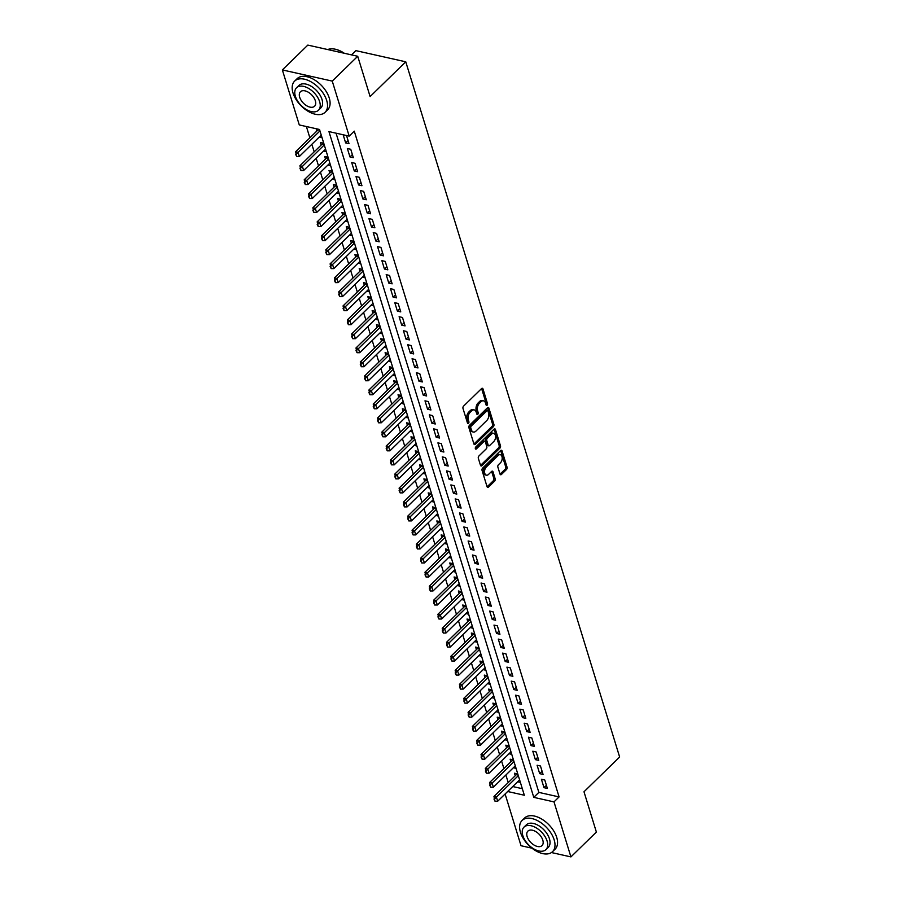 <?xml version="1.0" encoding="UTF-8"?>
<svg xmlns="http://www.w3.org/2000/svg" width="902" height="902" viewBox="0 0 902 902"><rect width="100%" height="100%" fill="white"/><g stroke="black" fill="none" stroke-linecap="round" stroke-linejoin="round"><path stroke-width="1.35" d="M487.091 405.235A1.195 0.733 102.6 0 0 487.497 403.589L482.998 388.976A1.714 1.049 102.6 0 0 482.367 388.277A1.714 1.049 102.6 0 0 481.578 388.57L463.572 406.114A1.714 1.049 102.6 0 0 462.997 408.471L467.495 423.083A1.195 0.733 102.6 0 0 468.893 421.719L468.318 419.825A5.48 3.337 102.6 0 1 470.156 412.304L471.656 410.85A5.48 3.337 102.6 0 1 474.215 409.903A5.48 3.337 102.6 0 1 476.211 412.124L476.797 414.018A1.195 0.733 102.6 0 0 478.195 412.654L477.609 410.76A5.48 3.337 102.6 0 1 479.458 403.239L480.958 401.785A5.48 3.337 102.6 0 1 483.506 400.838A5.48 3.337 102.6 0 1 485.513 403.059L486.099 404.953A1.195 0.733 102.6 0 0 487.091 405.235M485.986 404.603A1.195 0.733 102.6 0 0 486.144 403.284L481.645 388.672A1.714 1.049 102.6 0 0 481.6 388.548M467.394 422.734A1.195 0.733 102.6 0 0 467.552 421.414L466.965 419.531L468.318 419.825M476.684 413.668A1.195 0.733 102.6 0 0 476.842 412.349L476.267 410.466L477.609 410.76M500.012 474.057A1.714 1.049 102.6 0 0 500.633 474.756A1.714 1.049 102.6 0 0 501.433 474.463L506.484 469.536A1.714 1.049 102.6 0 0 507.059 467.191L502.064 450.955A1.714 1.049 102.6 0 0 501.444 450.256A1.714 1.049 102.6 0 0 500.644 450.549L482.649 468.093A1.714 1.049 102.6 0 0 482.063 470.449L487.057 486.685A1.714 1.049 102.6 0 0 487.689 487.373A1.714 1.049 102.6 0 0 488.489 487.08L494.589 481.138A1.714 1.049 102.6 0 0 495.164 478.782L493.022 471.836A1.714 1.049 102.6 0 0 492.402 471.137A1.714 1.049 102.6 0 0 491.601 471.442L488.58 474.384A4.578 2.796 102.6 0 1 486.437 475.174A4.578 2.796 102.6 0 1 484.543 471.78A4.578 2.796 102.6 0 1 486.313 467.022L498.163 455.476A4.578 2.796 102.6 0 1 500.294 454.687A4.578 2.796 102.6 0 1 502.2 458.081A4.578 2.796 102.6 0 1 500.43 462.839L498.445 464.755A1.714 1.049 102.6 0 0 497.87 467.112L500.012 474.057M507.657 791.505L524.333 795.237L319.511 129.471L299.284 124.938L282.36 69.928L307.83 45.1L357.722 56.274L370.113 96.57L405.765 61.81L619.64 757.015L583.989 791.776L596.38 832.072L570.921 856.9L551.46 852.548M357.722 56.274L332.252 81.101L349.175 136.112L328.948 131.591L533.77 797.357L553.997 801.889L570.921 856.9M336.063 133.18L538.855 792.396L559.082 796.917L354.272 131.151L349.175 136.112M559.082 796.917L553.997 801.889M493.315 426.747A1.714 1.049 102.6 0 0 493.901 424.402L488.907 408.166A1.714 1.049 102.6 0 0 488.275 407.467A1.714 1.049 102.6 0 0 487.475 407.76L469.48 425.304A1.714 1.049 102.6 0 0 468.905 427.661L473.9 443.897A1.714 1.049 102.6 0 0 474.52 444.585A1.714 1.049 102.6 0 0 475.32 444.291L493.315 426.747L491.973 426.443A1.714 1.049 102.6 0 0 492.548 424.098L487.554 407.862A1.714 1.049 102.6 0 0 487.508 407.738M495.48 429.555L500.475 445.791A1.714 1.049 102.6 0 1 499.9 448.147L481.905 465.691A1.714 1.049 102.6 0 1 481.104 465.984A1.714 1.049 102.6 0 1 480.484 465.285L478.342 458.34A1.714 1.049 102.6 0 1 478.917 455.995L486.223 448.869A1.714 1.049 102.6 0 0 486.798 446.524L485.377 441.912A1.714 1.049 102.6 0 0 484.757 441.213A1.714 1.049 102.6 0 0 483.957 441.518L476.357 448.925A1.195 0.733 102.6 0 1 475.76 446.997L494.059 429.16A1.714 1.049 102.6 0 1 494.86 428.867A1.714 1.049 102.6 0 1 495.48 429.555L494.138 429.251L499.133 445.487L500.475 445.791M517.782 773.961L514.444 773.217L515.222 775.754M513.475 759.946L510.126 759.202L510.915 761.739M509.156 745.931L505.819 745.187L506.597 747.724M504.849 731.917L501.512 731.172L502.29 733.709M500.531 717.902L497.194 717.158L497.972 719.695M496.224 703.887L492.887 703.143L493.665 705.68M491.906 689.872L488.568 689.117L489.346 691.654M487.599 675.857L484.261 675.102L485.039 677.639M483.292 661.831L479.943 661.087L480.732 663.624M478.973 647.816L475.636 647.072L476.414 649.609M474.666 633.802L471.318 633.057L472.107 635.594M470.348 619.787L467.01 619.043L467.788 621.579M466.041 605.772L462.703 605.028L463.481 607.565M461.723 591.757L458.385 591.013L459.163 593.55M457.415 577.742L454.078 576.987L454.856 579.524M453.097 563.727L449.76 562.972L450.549 565.509M448.79 549.701L445.453 548.957L446.231 551.494M444.483 535.687L441.134 534.942L441.924 537.479M440.165 521.672L436.827 520.928L437.605 523.464M435.858 507.657L432.52 506.913L433.298 509.45M431.539 493.642L428.202 492.898L428.98 495.435M427.232 479.627L423.895 478.883L424.673 481.42M422.914 465.612L419.577 464.857L420.366 467.394M418.607 451.598L415.27 450.842L416.047 453.379M414.3 437.571L410.951 436.827L411.74 439.364M409.982 423.557L406.644 422.812L407.422 425.349M405.674 409.542L402.337 408.798L403.115 411.335M401.356 395.527L398.019 394.783L398.797 397.32M397.049 381.512L393.712 380.768L394.49 383.305M392.731 367.497L389.393 366.753L390.171 369.29M388.424 353.483L385.086 352.727L385.864 355.264M384.117 339.468L380.768 338.712L381.557 341.249M379.798 325.453L376.461 324.697L377.239 327.234M375.491 311.427L372.143 310.683L372.932 313.219M371.173 297.412L367.836 296.668L368.614 299.205M366.866 283.397L363.529 282.653L364.307 285.19M362.548 269.382L359.21 268.638L359.988 271.175M358.241 255.367L354.903 254.623L355.681 257.16M353.922 241.353L350.585 240.597L351.374 243.134M349.615 227.338L346.278 226.582L347.056 229.119M345.308 213.323L341.959 212.568L342.749 215.104M340.99 199.297L337.652 198.553L338.43 201.09M336.683 185.282L333.345 184.538L334.123 187.075M332.364 171.267L329.027 170.523L329.805 173.06M328.057 157.252L324.72 156.508L325.498 159.045M323.739 143.238L320.402 142.493L321.18 145.03M343.143 134.759L345.646 142.922L349.018 143.677L346.515 135.514M353.336 157.692L350.743 149.281L347.371 148.526L349.965 156.937L353.336 157.692M357.643 171.707L355.061 163.296L351.69 162.54L354.272 170.952L357.643 171.707M361.95 185.722L359.368 177.322L355.997 176.566L358.579 184.966L361.95 185.722M366.268 199.748L363.675 191.337L360.304 190.581L362.897 198.992L366.268 199.748M370.575 213.763L367.993 205.352L364.622 204.596L367.204 213.007L370.575 213.763M374.894 227.778L372.3 219.366L368.929 218.611L371.523 227.022L374.894 227.778M379.201 241.792L376.619 233.381L373.248 232.626L375.83 241.037L379.201 241.792M383.519 255.807L380.926 247.396L377.555 246.641L380.148 255.052L383.519 255.807M387.826 269.822L385.244 261.411L381.873 260.655L384.455 269.067L387.826 269.822M392.144 283.837L389.551 275.426L386.18 274.67L388.773 283.081L392.144 283.837M396.452 297.852L393.87 289.452L390.498 288.696L393.08 297.096L396.452 297.852M400.759 311.867L398.177 303.467L394.805 302.711L397.387 311.122L400.759 311.867M405.077 325.893L402.484 317.481L399.112 316.726L401.706 325.137L405.077 325.893M409.384 339.907L406.802 331.496L403.431 330.741L406.013 339.152L409.384 339.907M413.702 353.922L411.109 345.511L407.738 344.756L410.331 353.167L413.702 353.922M418.009 367.937L415.427 359.526L412.056 358.77L414.638 367.182L418.009 367.937M422.328 381.952L419.734 373.541L416.363 372.785L418.956 381.196L422.328 381.952M426.635 395.967L424.053 387.556L420.682 386.8L423.263 395.211L426.635 395.967M430.942 409.982L428.36 401.57L424.989 400.826L427.571 409.226L430.942 409.982M435.26 423.996L432.667 415.596L429.296 414.841L431.889 423.252L435.26 423.996M439.567 438.022L436.985 429.611L433.614 428.856L436.196 437.267L439.567 438.022M443.885 452.037L441.292 443.626L437.921 442.871L440.514 451.282L443.885 452.037M448.193 466.052L445.611 457.641L442.239 456.886L444.821 465.297L448.193 466.052M452.511 480.067L449.918 471.656L446.546 470.9L449.14 479.312L452.511 480.067M456.818 494.082L454.236 485.671L450.865 484.915L453.447 493.326L456.818 494.082M461.125 508.097L458.543 499.685L455.172 498.93L457.754 507.341L461.125 508.097M465.443 522.111L462.85 513.7L459.479 512.956L462.072 521.356L465.443 522.111M469.75 536.126L467.168 527.726L463.797 526.971L466.379 535.382L469.75 536.126M474.069 550.152L471.475 541.741L468.104 540.986L470.697 549.397L474.069 550.152M478.376 564.167L475.794 555.756L472.422 555.001L475.004 563.412L478.376 564.167M482.694 578.182L480.101 569.771L476.73 569.015L479.323 577.427L482.694 578.182M487.001 592.197L484.419 583.786L481.048 583.03L483.63 591.441L487.001 592.197M491.319 606.212L488.726 597.801L485.355 597.045L487.948 605.456L491.319 606.212M495.626 620.226L493.044 611.815L489.673 611.06L492.255 619.471L495.626 620.226M499.933 634.241L497.352 625.83L493.98 625.086L496.562 633.486L499.933 634.241M504.252 648.256L501.659 639.856L498.287 639.101L500.881 647.512L504.252 648.256M508.559 662.282L505.977 653.871L502.606 653.116L505.188 661.527L508.559 662.282M512.877 676.297L510.284 667.886L506.913 667.13L509.506 675.542L512.877 676.297M517.184 690.312L514.602 681.901L511.231 681.145L513.813 689.556L517.184 690.312M521.503 704.327L518.909 695.916L515.538 695.16L518.131 703.571L521.503 704.327M525.81 718.342L523.228 709.93L519.856 709.175L522.438 717.586L525.81 718.342M530.117 732.356L527.535 723.945L524.163 723.19L526.745 731.601L530.117 732.356M534.435 746.371L531.842 737.96L528.471 737.216L531.064 745.616L534.435 746.371M538.742 760.386L536.16 751.986L532.789 751.231L535.371 759.642L538.742 760.386M543.06 774.412L540.467 766.001L537.096 765.246L539.689 773.657L543.06 774.412M541.414 779.26L543.996 787.672L547.367 788.427L544.785 780.016L541.414 779.26M306.398 126.528L309.871 137.837M311.855 144.275L314.178 151.852M316.162 158.301L318.496 165.867M320.481 172.316L322.803 179.881M324.788 186.331L327.122 193.896M329.106 200.345L331.429 207.922M333.413 214.36L335.747 221.937M337.72 228.375L340.054 235.952M342.038 242.39L344.361 249.967M346.345 256.405L348.679 263.982M350.664 270.431L352.986 277.996M354.971 284.446L357.305 292.011M359.289 298.461L361.612 306.026M363.596 312.475L365.93 320.052M367.903 326.49L370.237 334.067M372.222 340.505L374.555 348.082M376.529 354.52L378.863 362.097M380.847 368.535L383.17 376.111M385.154 382.561L387.488 390.126M389.472 396.576L391.795 404.141M393.779 410.59L396.113 418.156M398.098 424.605L400.42 432.182M402.405 438.62L404.739 446.197M406.712 452.635L409.046 460.212M411.03 466.65L413.353 474.226M415.337 480.665L417.671 488.241M419.655 494.691L421.978 502.256M423.963 508.705L426.296 516.271M428.281 522.72L430.604 530.286M432.588 536.735L434.922 544.312M436.895 550.75L439.229 558.327M441.213 564.765L443.536 572.342M445.52 578.78L447.854 586.356M449.839 592.794L452.161 600.371M454.146 606.821L456.48 614.386M458.464 620.835L460.787 628.401M462.771 634.85L465.105 642.416M467.078 648.865L469.412 656.442M471.396 662.88L473.73 670.457M475.704 676.895L478.037 684.471M480.022 690.909L482.344 698.486M484.329 704.924L486.663 712.501M488.647 718.95L490.97 726.516M492.954 732.965L495.288 740.531M497.273 746.98L499.595 754.546M501.58 760.995L503.914 768.572M505.887 775.01L508.221 782.586M512.753 786.544L522.314 788.686M316.174 128.727L316.873 131.004M319.297 137.025L322.014 137.634M323.615 151.04L326.332 151.649M327.922 165.055L330.639 165.664M332.24 179.07L334.958 179.678M336.547 193.084L339.265 193.693M340.855 207.099L343.583 207.708M345.173 221.114L347.89 221.723M349.48 235.129L352.208 235.749M353.798 249.155L356.515 249.764M358.105 263.17L360.823 263.779M362.424 277.185L365.141 277.793M366.731 291.199L369.448 291.808M371.038 305.214L373.766 305.823M375.356 319.229L378.073 319.838M379.663 333.244L382.392 333.853M383.981 347.259L386.699 347.879M388.288 361.285L391.006 361.894M392.607 375.3L395.324 375.908M396.914 389.314L399.631 389.923M401.221 403.329L403.949 403.938M405.539 417.344L408.256 417.953M409.846 431.359L412.575 431.968M414.165 445.374L416.882 445.983M418.472 459.389L421.189 459.997M422.79 473.415L425.507 474.024M427.097 487.43L429.814 488.038M431.415 501.444L434.133 502.053M435.722 515.459L438.44 516.068M440.029 529.474L442.758 530.083M444.348 543.489L447.065 544.098M448.655 557.504L451.383 558.112M452.973 571.518L455.69 572.127M457.28 585.545L459.997 586.153M461.598 599.559L464.316 600.168M465.906 613.574L468.623 614.183M470.213 627.589L472.941 628.198M474.531 641.604L477.248 642.213M478.838 655.619L481.567 656.228M483.156 669.634L485.874 670.242M487.463 683.648L490.181 684.257M491.782 697.674L494.499 698.283M496.089 711.689L498.806 712.298M500.396 725.704L503.124 726.313M504.714 739.719L507.431 740.328M509.021 753.734L511.75 754.343M513.339 767.749L516.057 768.357M517.647 781.763L520.364 782.372M405.765 61.81L355.873 50.636L351.521 54.887M282.36 69.928L332.252 81.101M531.943 848.173L521.029 845.726L505.109 793.997M538.855 792.396L533.77 797.357M345.646 142.922L348.059 140.565M349.965 156.937L352.378 154.58M354.272 170.952L356.685 168.606M358.579 184.966L361.003 182.621M362.897 198.992L365.31 196.636M367.204 213.007L369.628 210.651M371.523 227.022L373.935 224.666M375.83 241.037L378.242 238.68M380.148 255.052L382.561 252.695M384.455 269.067L386.868 266.71M388.773 283.081L391.186 280.736M393.08 297.096L395.493 294.751M397.387 311.122L399.812 308.766M401.706 325.137L404.119 322.781M406.013 339.152L408.426 336.796M410.331 353.167L412.744 350.81M414.638 367.182L417.051 364.825M418.956 381.196L421.369 378.84M423.263 395.211L425.676 392.866M427.571 409.226L429.995 406.881M431.889 423.252L434.302 420.896M436.196 437.267L438.609 434.911M440.514 451.282L442.927 448.925M444.821 465.297L447.234 462.94M449.14 479.312L451.552 476.955M453.447 493.326L455.86 490.97M457.754 507.341L460.178 504.996M462.072 521.356L464.485 519.011M466.379 535.382L468.803 533.026M470.697 549.397L473.11 547.04M475.004 563.412L477.417 561.055M479.323 577.427L481.736 575.07M483.63 591.441L486.043 589.085M487.948 605.456L490.361 603.1M492.255 619.471L494.668 617.126M496.562 633.486L498.986 631.141M500.881 647.512L503.293 645.156M505.188 661.527L507.6 659.17M509.506 675.542L511.919 673.185M513.813 689.556L516.226 687.2M518.131 703.571L520.544 701.215M522.438 717.586L524.851 715.23M526.745 731.601L529.17 729.244M531.064 745.616L533.477 743.271M535.371 759.642L537.784 757.285M539.689 773.657L542.102 771.3M543.996 787.672L546.409 785.315M483.506 400.838L482.164 400.533A5.48 3.337 102.6 0 0 479.616 401.48L480.958 401.785M476.267 410.466A5.48 3.337 102.6 0 1 478.116 402.935L479.616 401.48M474.215 409.903L472.862 409.598A5.48 3.337 102.6 0 0 470.314 410.545L471.656 410.85M466.965 419.531A5.48 3.337 102.6 0 1 468.815 412L470.314 410.545M473.945 444.021A1.714 1.049 102.6 0 0 473.978 443.998L491.973 426.443M487.971 411.041A1.195 0.733 102.6 0 0 486.967 410.76L471.171 426.161A1.195 0.733 102.6 0 0 470.765 427.807L471.385 429.803A5.48 3.337 102.6 0 0 473.381 432.035A5.48 3.337 102.6 0 0 475.94 431.088L486.742 420.558A5.48 3.337 102.6 0 0 488.58 413.037L487.971 411.041M487.531 410.557L486.178 410.252A1.195 0.733 102.6 0 0 485.626 410.455L486.967 410.76M473.381 432.035L472.039 431.731A5.48 3.337 102.6 0 1 470.032 429.499L469.423 427.503A1.195 0.733 102.6 0 1 469.829 425.857L485.626 410.455M480.529 465.409A1.714 1.049 102.6 0 0 480.552 465.387L498.558 447.843A1.714 1.049 102.6 0 0 499.133 445.487M484.757 441.213L483.404 440.92A1.714 1.049 102.6 0 0 482.604 441.213L475.298 448.328M493.789 441.495A4.578 2.796 102.6 0 0 495.57 436.737A4.578 2.796 102.6 0 0 493.665 433.343A4.578 2.796 102.6 0 0 491.534 434.133L487.351 438.203A1.714 1.049 102.6 0 0 486.776 440.548L488.196 445.16A1.714 1.049 102.6 0 0 488.816 445.859A1.714 1.049 102.6 0 0 489.617 445.554L493.789 441.495M493.665 433.343L492.312 433.039A4.578 2.796 102.6 0 0 490.181 433.828L491.534 434.133M488.816 445.859L487.475 445.554A1.714 1.049 102.6 0 1 486.843 444.855L485.434 440.244A1.714 1.049 102.6 0 1 486.009 437.898L490.181 433.828M500.294 454.687L498.941 454.382A4.578 2.796 102.6 0 0 496.81 455.172L498.163 455.476M486.437 475.174L485.096 474.869A4.578 2.796 102.6 0 1 483.19 471.475A4.578 2.796 102.6 0 1 484.96 466.717L496.81 455.172M487.103 486.809A1.714 1.049 102.6 0 0 487.136 486.776L493.236 480.834A1.714 1.049 102.6 0 0 493.811 478.488L491.68 471.532A1.714 1.049 102.6 0 0 491.635 471.408M500.058 474.181A1.714 1.049 102.6 0 0 500.08 474.159L505.131 469.232A1.714 1.049 102.6 0 0 505.706 466.886L500.711 450.65A1.714 1.049 102.6 0 0 500.678 450.526M318.485 129.245L318.316 129.516A1.748 1.06 -77.4 0 1 318.023 129.888L295.619 151.728L298.043 152.28L299.34 156.486L321.247 135.12M295.63 154.298L296.679 156.497L295.619 151.728M319.951 130.914L296.025 154.389M299.34 156.486L296.679 156.497M336.502 49.531A21.276 12.312 45.7 0 1 336.705 49.587A21.276 12.312 45.7 0 1 344.327 53.274M344.057 53.218A21.806 12.617 -134.3 0 0 336.299 49.475A21.806 12.617 -134.3 0 0 327.753 49.565M326.704 100.494A21.806 12.617 -134.3 0 0 311.855 82.285A21.806 12.617 -134.3 0 0 294.638 81.101A21.806 12.617 -134.3 0 0 293.003 92.94A21.806 12.617 -134.3 0 0 307.853 111.149A21.806 12.617 -134.3 0 0 325.07 112.322A21.806 12.617 -134.3 0 0 326.704 100.494M325.07 112.322L327.618 109.841A21.806 12.617 -134.3 0 0 329.253 98.002A21.806 12.617 -134.3 0 0 314.392 79.804A21.806 12.617 -134.3 0 0 297.186 78.621L294.638 81.101M296.555 87.753L298.9 85.476A15.695 9.076 45.7 0 1 311.291 86.321A15.695 9.076 45.7 0 1 321.991 99.434A15.695 9.076 45.7 0 1 320.808 107.958L318.462 110.236A15.695 9.076 -134.3 0 0 319.646 101.712A15.695 9.076 -134.3 0 0 308.946 88.61A15.695 9.076 -134.3 0 0 296.555 87.753A15.695 9.076 -134.3 0 0 295.371 96.277A15.695 9.076 -134.3 0 0 306.071 109.39A15.695 9.076 -134.3 0 0 318.462 110.236M299.69 97.247A10.114 5.852 -134.3 0 0 306.59 105.692A10.114 5.852 -134.3 0 0 314.572 106.244A10.114 5.852 -134.3 0 0 315.328 100.753A10.114 5.852 -134.3 0 0 308.439 92.297A10.114 5.852 -134.3 0 0 300.445 91.756A10.114 5.852 -134.3 0 0 299.69 97.247M554.166 839.841A21.806 12.617 -134.3 0 0 539.306 821.643A21.806 12.617 -134.3 0 0 522.089 820.459A21.806 12.617 -134.3 0 0 520.454 832.298A21.806 12.617 -134.3 0 0 535.314 850.507A21.806 12.617 -134.3 0 0 552.531 851.68A21.806 12.617 -134.3 0 0 554.166 839.841M552.531 851.68L555.08 849.199A21.806 12.617 -134.3 0 0 556.714 837.36A21.806 12.617 -134.3 0 0 541.854 819.151A21.806 12.617 -134.3 0 0 524.637 817.979L522.089 820.459M524.006 827.111L526.351 824.834A15.695 9.076 45.7 0 1 538.742 825.68A15.695 9.076 45.7 0 1 549.442 838.792A15.695 9.076 45.7 0 1 548.269 847.316L545.924 849.594A15.695 9.076 -134.3 0 0 547.097 841.07A15.695 9.076 -134.3 0 0 536.408 827.968A15.695 9.076 -134.3 0 0 524.006 827.111A15.695 9.076 -134.3 0 0 522.833 835.635A15.695 9.076 -134.3 0 0 533.533 848.748A15.695 9.076 -134.3 0 0 545.924 849.594M527.14 836.605A10.114 5.852 -134.3 0 0 534.04 845.05A10.114 5.852 -134.3 0 0 542.023 845.602A10.114 5.852 -134.3 0 0 542.79 840.112A10.114 5.852 -134.3 0 0 535.889 831.655A10.114 5.852 -134.3 0 0 527.907 831.114A10.114 5.852 -134.3 0 0 527.14 836.605M322.927 143.057L322.623 143.531A1.748 1.06 -77.4 0 1 322.341 143.903L299.926 165.754L302.35 166.295L303.647 170.501L325.554 149.134M299.938 168.313L300.986 170.512L299.926 165.754M324.269 144.929L300.343 168.403M303.647 170.501L300.986 170.512M327.234 157.072L326.941 157.557A1.748 1.06 -77.4 0 1 326.648 157.918L304.233 179.769L306.669 180.31L307.954 184.515L329.873 163.149M304.245 182.339L305.304 184.527L304.233 179.769M328.576 158.944L304.65 182.429M307.954 184.515L305.304 184.527M331.541 171.087L331.248 171.572A1.748 1.06 -77.4 0 1 330.966 171.932L308.552 193.783L310.976 194.325L312.272 198.53L334.18 177.175M308.563 196.354L309.612 198.541L308.552 193.783M332.894 172.97L308.969 196.444M312.272 198.53L309.612 198.541M335.86 185.102L335.567 185.586A1.748 1.06 -77.4 0 1 335.273 185.947L312.859 207.798L315.294 208.339L316.579 212.545L338.498 191.19M312.87 210.369L313.93 212.556L312.859 207.798M337.201 186.985L313.276 210.459M316.579 212.545L313.93 212.556M340.167 199.116L339.874 199.601A1.748 1.06 -77.4 0 1 339.58 199.962L317.177 221.813L319.601 222.354L320.898 226.56L342.805 205.205M317.188 224.384L318.237 226.571L317.177 221.813M341.508 200.999L317.594 224.474M320.898 226.56L318.237 226.571M344.485 213.131L344.192 213.616A1.748 1.06 -77.4 0 1 343.899 213.988L321.484 235.828L323.919 236.369L325.205 240.575L347.123 219.22M321.495 238.399L322.544 240.597L321.484 235.828M345.827 215.014L321.901 238.489M325.205 240.575L322.544 240.597M348.792 227.146L348.499 227.631A1.748 1.06 -77.4 0 1 348.206 228.003L325.802 249.843L328.227 250.395L329.523 254.601L351.43 233.235M325.814 252.413L326.862 254.612L325.802 249.843M350.134 229.029L326.208 252.504M329.523 254.601L326.862 254.612M353.11 241.161L352.806 241.646A1.748 1.06 -77.4 0 1 352.524 242.018L330.109 263.858L332.534 264.41L333.83 268.616L355.738 247.249M330.121 266.428L331.169 268.627L330.109 263.858M354.452 243.044L330.527 266.518M333.83 268.616L331.169 268.627M357.417 255.187L357.124 255.661A1.748 1.06 -77.4 0 1 356.831 256.033L334.428 277.884L336.852 278.425L338.149 282.63L360.056 261.264M334.428 280.443L335.488 282.642L334.428 277.884M358.759 257.059L334.834 280.533M338.149 282.63L335.488 282.642M361.725 269.202L361.431 269.687A1.748 1.06 -77.4 0 1 361.15 270.048L338.735 291.898L341.159 292.44L342.456 296.645L364.363 275.279M338.746 294.469L339.795 296.657L338.735 291.898M363.078 271.074L339.152 294.559M342.456 296.645L339.795 296.657M366.043 283.217L365.75 283.702A1.748 1.06 -77.4 0 1 365.457 284.062L343.042 305.913L345.477 306.454L346.763 310.66L368.681 289.305M343.053 308.484L344.113 310.671L343.042 305.913M367.385 285.1L343.459 308.574M346.763 310.66L344.113 310.671M370.35 297.232L370.057 297.716A1.748 1.06 -77.4 0 1 369.775 298.077L347.36 319.928L349.784 320.469L351.081 324.675L372.988 303.32M347.371 322.499L348.42 324.686L347.36 319.928M371.703 299.114L347.777 322.589M351.081 324.675L348.42 324.686M374.668 311.246L374.375 311.731A1.748 1.06 -77.4 0 1 374.082 312.092L351.667 333.943L354.103 334.484L355.388 338.69L377.307 317.335M351.679 336.514L352.727 338.701L351.667 333.943M376.01 313.129L352.084 336.604M355.388 338.69L352.727 338.701M378.975 325.261L378.682 325.746A1.748 1.06 -77.4 0 1 378.389 326.118L355.986 347.958L358.41 348.499L359.706 352.705L381.614 331.35M355.997 350.528L357.045 352.727L355.986 347.958M380.317 327.144L356.403 350.619M359.706 352.705L357.045 352.727M383.294 339.276L382.989 339.761A1.748 1.06 -77.4 0 1 382.707 340.133L360.293 361.973L362.717 362.525L364.013 366.731L385.932 345.365M360.304 364.543L361.352 366.742L360.293 361.973M384.635 341.159L360.71 364.633M364.013 366.731L361.352 366.742M387.601 353.291L387.308 353.776A1.748 1.06 -77.4 0 1 387.014 354.148L364.611 375.987L367.035 376.54L368.332 380.745L390.239 359.379M364.622 378.558L365.671 380.757L364.611 375.987M388.942 355.174L365.017 378.648M368.332 380.745L365.671 380.757M391.919 367.317L391.615 367.79A1.748 1.06 -77.4 0 1 391.333 368.163L368.918 390.014L371.342 390.555L372.639 394.76L394.546 373.394M368.929 392.573L369.978 394.772L368.918 390.014M393.261 369.189L369.335 392.663M372.639 394.76L369.978 394.772M396.226 381.332L395.933 381.817A1.748 1.06 -77.4 0 1 395.64 382.177L373.225 404.028L375.66 404.57L376.946 408.775L398.864 387.409M373.236 406.599L374.296 408.786L373.225 404.028M397.568 383.203L373.642 406.689M376.946 408.775L374.296 408.786M400.533 395.347L400.24 395.831A1.748 1.06 -77.4 0 1 399.958 396.192L377.543 418.043L379.967 418.584L381.264 422.79L403.171 401.435M377.555 420.614L378.603 422.801L377.543 418.043M401.886 397.23L377.961 420.704M381.264 422.79L378.603 422.801M404.851 409.361L404.558 409.846A1.748 1.06 -77.4 0 1 404.265 410.207L381.85 432.058L384.286 432.599L385.571 436.805L407.49 415.45M381.862 434.629L382.91 436.816L381.85 432.058M406.193 411.244L382.268 434.719M385.571 436.805L382.91 436.816M409.158 423.376L408.865 423.861A1.748 1.06 -77.4 0 1 408.572 424.222L386.169 446.073L388.593 446.614L389.889 450.82L411.797 429.465M386.18 448.644L387.229 450.831L386.169 446.073M410.5 425.259L386.586 448.734M389.889 450.82L387.229 450.831M413.477 437.391L413.172 437.876A1.748 1.06 -77.4 0 1 412.89 438.248L390.476 460.088L392.9 460.629L394.197 464.834L416.115 443.48M390.487 462.658L391.536 464.857L390.476 460.088M414.819 439.274L390.893 462.749M394.197 464.834L391.536 464.857M417.784 451.406L417.491 451.891A1.748 1.06 -77.4 0 1 417.198 452.263L394.794 474.102L397.218 474.655L398.515 478.861L420.422 457.494M394.805 476.673L395.854 478.872L394.794 474.102M419.126 453.289L395.2 476.763M398.515 478.861L395.854 478.872M422.102 465.421L421.798 465.906A1.748 1.06 -77.4 0 1 421.516 466.278L399.101 488.117L401.525 488.67L402.822 492.875L424.729 471.509M399.112 490.688L400.161 492.887L399.101 488.117M423.444 467.304L399.518 490.778M402.822 492.875L400.161 492.887M426.409 479.447L426.116 479.92A1.748 1.06 -77.4 0 1 425.823 480.292L403.419 502.143L405.844 502.685L407.14 506.89L429.048 485.524M403.419 504.703L404.479 506.901L403.419 502.143M427.751 481.318L403.825 504.793M407.14 506.89L404.479 506.901M430.716 493.462L430.423 493.946A1.748 1.06 -77.4 0 1 430.141 494.307L407.727 516.158L410.151 516.699L411.447 520.905L433.355 499.539M407.738 518.729L408.786 520.916L407.727 516.158M432.069 495.333L408.144 518.819M411.447 520.905L408.786 520.916M435.035 507.476L434.741 507.961A1.748 1.06 -77.4 0 1 434.448 508.322L412.034 530.173L414.469 530.714L415.754 534.92L437.673 513.565M412.045 532.744L413.105 534.931L412.034 530.173M436.376 509.359L412.451 532.834M415.754 534.92L413.105 534.931M439.342 521.491L439.048 521.976A1.748 1.06 -77.4 0 1 438.767 522.337L416.352 544.188L418.776 544.729L420.073 548.935L441.98 527.58M416.363 546.759L417.412 548.946L416.352 544.188M440.683 523.374L416.769 546.849M420.073 548.935L417.412 548.946M443.66 535.506L443.367 535.991A1.748 1.06 -77.4 0 1 443.074 536.352L420.659 558.203L423.094 558.744L424.38 562.949L446.298 541.595M420.67 560.773L421.719 562.961L420.659 558.203M445.002 537.389L421.076 560.864M424.38 562.949L421.719 562.961M447.967 549.521L447.674 550.006A1.748 1.06 -77.4 0 1 447.381 550.378L424.977 572.218L427.401 572.759L428.698 576.964L450.605 555.609M424.989 574.788L426.037 576.987L424.977 572.218M449.309 551.404L425.383 574.878M428.698 576.964L426.037 576.987M452.285 563.536L451.981 564.021A1.748 1.06 -77.4 0 1 451.699 564.393L429.284 586.232L431.708 586.785L433.005 590.99L454.924 569.624M429.296 588.803L430.344 591.002L429.284 586.232M453.627 565.419L429.702 588.893M433.005 590.99L430.344 591.002M456.592 577.551L456.299 578.035A1.748 1.06 -77.4 0 1 456.006 578.408L433.603 600.247L436.027 600.8L437.323 605.005L459.231 583.639M433.603 602.818L434.663 605.016L433.603 600.247M457.934 579.434L434.009 602.908M437.323 605.005L434.663 605.016M460.911 591.577L460.606 592.05A1.748 1.06 -77.4 0 1 460.324 592.422L437.91 614.273L440.334 614.814L441.63 619.02L463.538 597.654M437.921 616.833L438.97 619.031L437.91 614.273M462.252 593.448L438.327 616.923M441.63 619.02L438.97 619.031M465.218 605.592L464.925 606.076A1.748 1.06 -77.4 0 1 464.631 606.437L442.217 628.288L444.652 628.829L445.938 633.035L467.856 611.669M442.228 630.859L443.288 633.046L442.217 628.288M466.56 607.463L442.634 630.949M445.938 633.035L443.288 633.046M469.525 619.606L469.232 620.091A1.748 1.06 -77.4 0 1 468.95 620.452L446.535 642.303L448.959 642.844L450.256 647.05L472.163 625.695M446.546 644.874L447.595 647.061L446.535 642.303M470.878 621.489L446.952 644.964M450.256 647.05L447.595 647.061M473.843 633.621L473.55 634.106A1.748 1.06 -77.4 0 1 473.257 634.467L450.842 656.318L453.278 656.859L454.563 661.065L476.481 639.71M450.853 658.888L451.902 661.076L450.842 656.318M475.185 635.504L451.259 658.979M454.563 661.065L451.902 661.076M478.15 647.636L477.857 648.121A1.748 1.06 -77.4 0 1 477.564 648.482L455.16 670.333L457.585 670.874L458.881 675.079L480.789 653.724M455.172 672.903L456.22 675.091L455.16 670.333M479.492 649.519L455.578 672.993M458.881 675.079L456.22 675.091M482.469 661.651L482.164 662.136A1.748 1.06 -77.4 0 1 481.882 662.508L459.468 684.347L461.892 684.889L463.188 689.094L485.107 667.739M459.479 686.918L460.527 689.117L459.468 684.347M483.81 663.534L459.885 687.008M463.188 689.094L460.527 689.117M486.776 675.666L486.482 676.15A1.748 1.06 -77.4 0 1 486.189 676.523L463.786 698.362L466.21 698.915L467.507 703.12L489.414 681.754M463.797 700.933L464.846 703.132L463.786 698.362M488.117 677.549L464.192 701.023M467.507 703.12L464.846 703.132M491.094 689.68L490.789 690.165A1.748 1.06 -77.4 0 1 490.508 690.537L468.093 712.377L470.517 712.93L471.814 717.135L493.721 695.769M468.104 714.948L469.153 717.146L468.093 712.377M492.436 691.563L468.51 715.038M471.814 717.135L469.153 717.146M495.401 703.707L495.108 704.18A1.748 1.06 -77.4 0 1 494.815 704.552L472.4 726.403L474.835 726.944L476.121 731.15L498.039 709.784M472.411 728.963L473.471 731.161L472.4 726.403M496.743 705.578L472.817 729.053M476.121 731.15L473.471 731.161M499.708 717.721L499.415 718.206A1.748 1.06 -77.4 0 1 499.133 718.567L476.718 740.418L479.142 740.959L480.439 745.165L502.346 723.799M476.73 742.989L477.778 745.176L476.718 740.418M501.061 719.593L477.135 743.079M480.439 745.165L477.778 745.176M504.026 731.736L503.733 732.221A1.748 1.06 -77.4 0 1 503.44 732.582L481.025 754.433L483.461 754.974L484.746 759.18L506.665 737.825M481.037 757.003L482.096 759.191L481.025 754.433M505.368 733.619L481.442 757.094M484.746 759.18L482.096 759.191M508.333 745.751L508.04 746.236A1.748 1.06 -77.4 0 1 507.747 746.597L485.344 768.448L487.768 768.989L489.064 773.194L510.972 751.84M485.355 771.018L486.403 773.206L485.344 768.448M509.675 747.634L485.761 771.109M489.064 773.194L486.403 773.206M512.652 759.766L512.347 760.251A1.748 1.06 -77.4 0 1 512.065 760.611L489.651 782.462L492.075 783.004L493.371 787.209L515.29 765.854M489.662 785.033L490.711 787.221L489.651 782.462M513.993 761.649L490.068 785.123M493.371 787.209L490.711 787.221M516.959 773.781L516.666 774.266A1.748 1.06 -77.4 0 1 516.372 774.638L493.969 796.477L496.393 797.018L497.69 801.224L519.597 779.869M493.98 799.048L495.029 801.247L493.969 796.477M518.3 775.664L494.375 799.138M497.69 801.224L495.029 801.247M486.144 403.284L487.497 403.589M467.552 421.414L468.893 421.719M476.842 412.349L478.195 412.654M478.116 402.935L479.458 403.239M468.815 412L470.156 412.304M481.645 388.672L482.998 388.976M473.978 443.998L475.32 444.291M487.554 407.862L488.907 408.166M492.548 424.098L493.901 424.402M469.829 425.857L471.171 426.161M469.423 427.503L470.765 427.807M470.032 429.499L471.385 429.803M498.558 447.843L499.9 448.147M480.552 465.387L481.905 465.691M482.604 441.213L483.957 441.518M475.377 448.7L476.357 448.925M486.009 437.898L487.351 438.203M485.434 440.244L486.776 440.548M486.843 444.855L488.196 445.16M484.96 466.717L486.313 467.022M491.68 471.532L493.022 471.836M493.811 478.488L495.164 478.782M493.236 480.834L494.589 481.138M487.136 486.776L488.489 487.08M500.711 450.65L502.064 450.955M505.706 466.886L507.059 467.191M505.131 469.232L506.484 469.536M500.08 474.159L501.433 474.463M318.023 129.888L319.759 130.271M318.316 129.516L319.612 129.809M322.341 143.903L324.066 144.286M322.623 143.531L323.931 143.824M326.648 157.918L328.384 158.301M326.941 157.557L328.238 157.839M330.966 171.932L332.691 172.327M331.248 171.572L332.545 171.854M335.273 185.947L336.998 186.342M335.567 185.586L336.863 185.88M339.58 199.962L341.317 200.357M339.874 199.601L341.17 199.894M343.899 213.988L345.624 214.372M344.192 213.616L345.489 213.909M348.206 228.003L349.942 228.386M348.499 227.631L349.796 227.924M352.524 242.018L354.249 242.401M352.806 241.646L354.114 241.939M356.831 256.033L358.568 256.416M357.124 255.661L358.421 255.954M361.15 270.048L362.875 270.431M361.431 269.687L362.728 269.969M365.457 284.062L367.193 284.457M365.75 283.702L367.046 283.983M369.775 298.077L371.5 298.472M370.057 297.716L371.353 298.01M374.082 312.092L375.807 312.487M374.375 311.731L375.672 312.024M378.389 326.118L380.125 326.501M378.682 325.746L379.979 326.039M382.707 340.133L384.432 340.516M382.989 339.761L384.297 340.054M387.014 354.148L388.751 354.531M387.308 353.776L388.604 354.069M391.333 368.163L393.058 368.546M391.615 367.79L392.911 368.084M395.64 382.177L397.376 382.561M395.933 381.817L397.23 382.098M399.958 396.192L401.683 396.587M400.24 395.831L401.537 396.113M404.265 410.207L405.99 410.602M404.558 409.846L405.855 410.139M408.572 424.222L410.309 424.617M408.865 423.861L410.162 424.154M412.89 438.248L414.616 438.631M413.172 437.876L414.48 438.169M417.198 452.263L418.934 452.646M417.491 451.891L418.787 452.184M421.516 466.278L423.241 466.661M421.798 465.906L423.106 466.199M425.823 480.292L427.559 480.676M426.116 479.92L427.413 480.214M430.141 494.307L431.866 494.691M430.423 493.946L431.72 494.228M434.448 508.322L436.173 508.717M434.741 507.961L436.038 508.243M438.767 522.337L440.492 522.732M439.048 521.976L440.345 522.269M443.074 536.352L444.799 536.746M443.367 535.991L444.663 536.284M447.381 550.378L449.117 550.761M447.674 550.006L448.97 550.299M451.699 564.393L453.424 564.776M451.981 564.021L453.289 564.314M456.006 578.408L457.742 578.791M456.299 578.035L457.596 578.329M460.324 592.422L462.049 592.806M460.606 592.05L461.903 592.343M464.631 606.437L466.368 606.821M464.925 606.076L466.221 606.358M468.95 620.452L470.675 620.847M469.232 620.091L470.528 620.373M473.257 634.467L474.982 634.861M473.55 634.106L474.847 634.399M477.564 648.482L479.3 648.876M477.857 648.121L479.154 648.414M481.882 662.508L483.607 662.891M482.164 662.136L483.472 662.429M486.189 676.523L487.926 676.906M486.482 676.15L487.779 676.444M490.508 690.537L492.233 690.921M490.789 690.165L492.086 690.458M494.815 704.552L496.551 704.936M495.108 704.18L496.404 704.473M499.133 718.567L500.858 718.95M499.415 718.206L500.711 718.488M503.44 732.582L505.165 732.976M503.733 732.221L505.03 732.503M507.747 746.597L509.483 746.991M508.04 746.236L509.337 746.529M512.065 760.611L513.79 761.006M512.347 760.251L513.655 760.544M516.372 774.638L518.109 775.021M516.666 774.266L517.962 774.559"/></g></svg>
